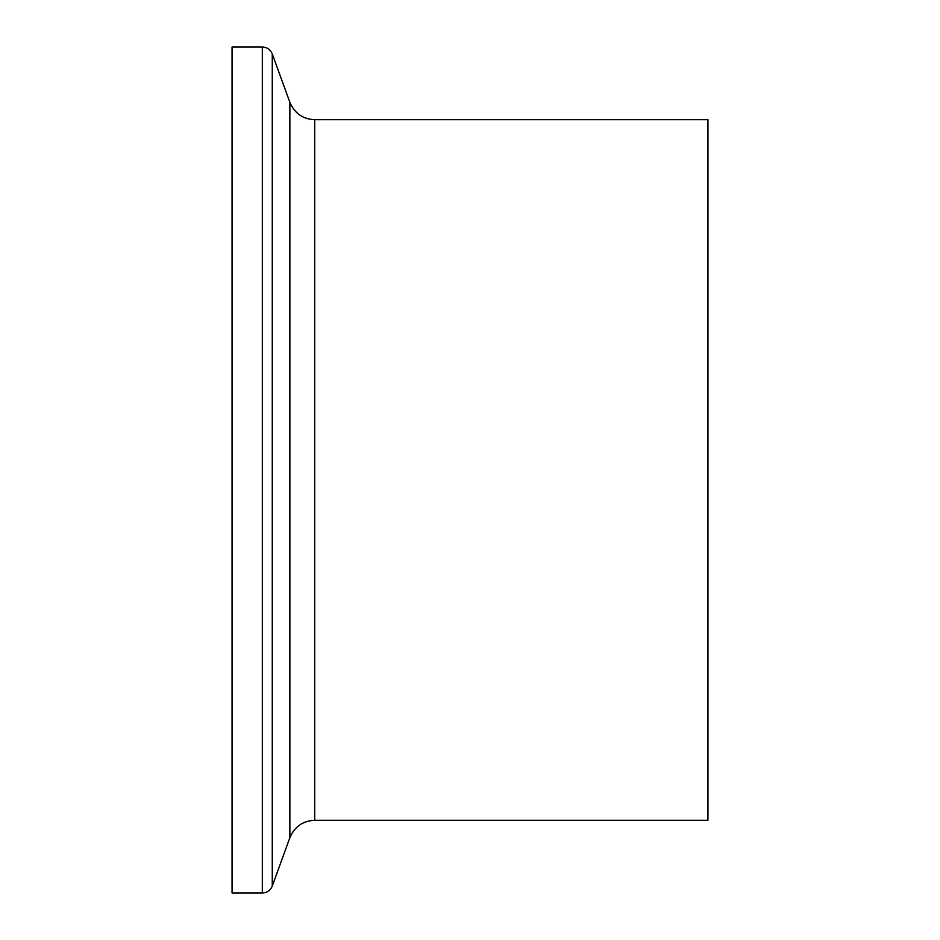 <?xml version="1.0" encoding="UTF-8"?>
<svg xmlns="http://www.w3.org/2000/svg" width="940" height="940" viewBox="0 0 940 940"><rect width="100%" height="100%" fill="white"/><g stroke="black" fill="none" stroke-linecap="round" stroke-linejoin="round"><path stroke-width="1.41" d="M262.33 47L232.062 47L232.062 893L262.33 893C267.101 892.765 270.414 890.439 272.271 886.044L272.271 53.956C270.414 49.562 267.101 47.235 262.33 47L262.33 893M272.271 886.044L289.861 837.693L289.861 102.307C294.608 113.364 302.892 119.157 314.712 119.697L707.938 119.697L707.938 820.291L314.712 820.291L314.712 119.709M289.861 102.307L272.271 53.956M289.861 837.693C294.608 826.636 302.892 820.843 314.712 820.303"/></g></svg>
